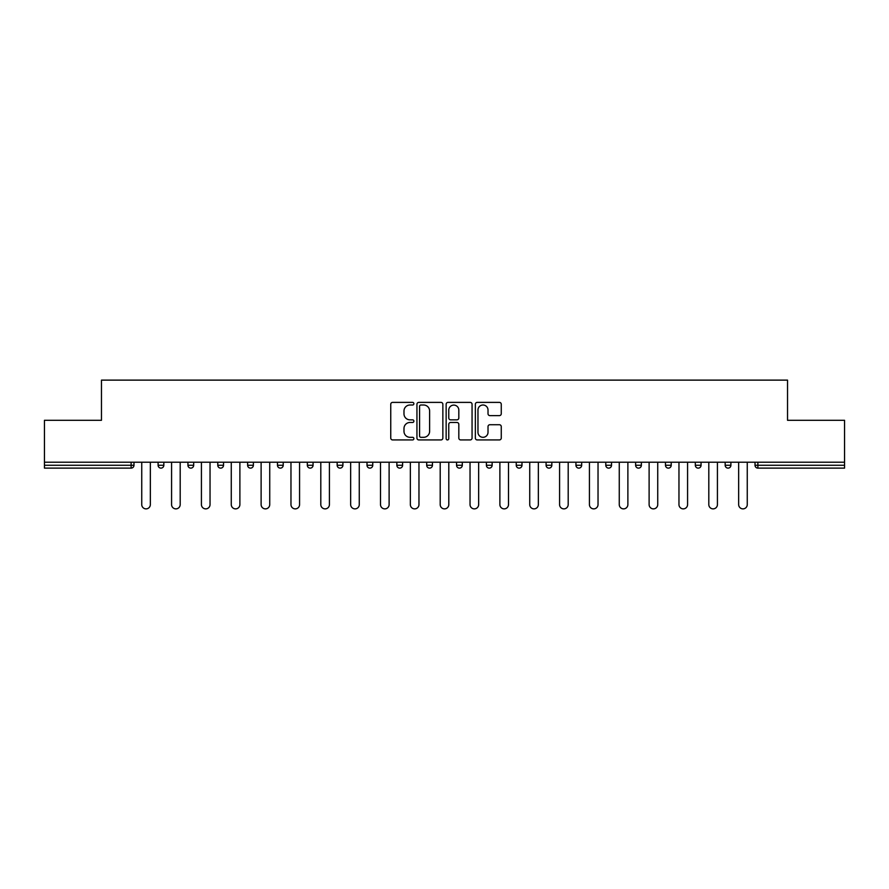 <?xml version="1.0" encoding="UTF-8"?>
<svg xmlns="http://www.w3.org/2000/svg" width="889" height="889" viewBox="0 0 889 889"><rect width="100%" height="100%" fill="white"/><g stroke="black" fill="none" stroke-linecap="round" stroke-linejoin="round"><path stroke-width="1.33" d="M413.885 403.695A1.311 1.311 0 0 0 412.574 402.384L392.627 402.384A1.878 1.878 0 0 0 390.749 404.262L390.749 438.066A1.878 1.878 0 0 0 392.627 439.933L412.574 439.933A1.311 1.311 0 0 0 413.885 438.621A1.311 1.311 0 0 0 412.574 437.31L409.996 437.31A6.012 6.012 0 0 1 403.984 431.298L403.984 428.487A6.012 6.012 0 0 1 409.996 422.475L412.574 422.475A1.311 1.311 0 0 0 413.885 421.164A1.311 1.311 0 0 0 412.574 419.841L409.996 419.841A6.012 6.012 0 0 1 403.984 413.829L403.984 411.018A6.012 6.012 0 0 1 409.996 405.006L412.574 405.006A1.311 1.311 0 0 0 413.885 403.695M499.385 415.619A1.878 1.878 0 0 0 501.263 413.741L501.263 404.262A1.878 1.878 0 0 0 499.385 402.384L477.226 402.384A1.878 1.878 0 0 0 475.348 404.262L475.348 438.066A1.878 1.878 0 0 0 477.226 439.933L499.385 439.933A1.878 1.878 0 0 0 501.263 438.066L501.263 426.609A1.878 1.878 0 0 0 499.385 424.731L489.895 424.731A1.878 1.878 0 0 0 488.017 426.609L488.017 432.287A5.023 5.023 0 0 1 482.994 437.31A5.023 5.023 0 0 1 477.971 432.287L477.971 410.029A5.023 5.023 0 0 1 482.994 405.006A5.023 5.023 0 0 1 488.017 410.029L488.017 413.741A1.878 1.878 0 0 0 489.895 415.619L499.385 415.619M44.45 462.202L44.45 420.297L101.468 420.297L101.468 380.125L787.532 380.125L787.532 420.297L844.55 420.297L844.55 462.202L44.45 462.202L44.45 465.258L131.116 465.258L131.116 462.202M442.855 404.262A1.878 1.878 0 0 0 440.977 402.384L418.819 402.384A1.878 1.878 0 0 0 416.941 404.262L416.941 438.066A1.878 1.878 0 0 0 418.819 439.933L440.977 439.933A1.878 1.878 0 0 0 442.855 438.066L442.855 404.262M448.023 402.384L470.181 402.384A1.878 1.878 0 0 1 472.059 404.262L472.059 438.066A1.878 1.878 0 0 1 470.181 439.933L460.702 439.933A1.878 1.878 0 0 1 458.824 438.066L458.824 424.353A1.878 1.878 0 0 0 456.946 422.475L450.645 422.475A1.878 1.878 0 0 0 448.767 424.353L448.767 438.621A1.311 1.311 0 0 1 447.456 439.933A1.311 1.311 0 0 1 446.145 438.621L446.145 404.262A1.878 1.878 0 0 1 448.023 402.384M131.116 468.125A2.867 2.867 0 0 0 133.983 465.258L131.116 465.258L131.116 468.125A2.867 2.867 0 0 0 133.983 465.258L133.983 462.202L133.983 465.258A2.867 2.867 0 0 1 131.116 468.125L44.45 468.125L44.45 465.258M844.55 462.202L844.55 468.125L757.884 468.125A2.867 2.867 0 0 1 755.017 465.258L755.017 462.202M158.098 462.202L158.098 465.258L158.098 462.202M160.965 468.125A2.867 2.867 0 0 1 158.098 465.258A2.867 2.867 0 0 0 160.965 468.125A2.867 2.867 0 0 0 163.832 465.258L163.832 462.202L163.832 465.258A2.867 2.867 0 0 1 160.965 468.125A2.867 2.867 0 0 1 158.098 465.258L163.832 465.258A2.867 2.867 0 0 1 160.965 468.125M187.935 465.258A2.867 2.867 0 0 0 190.813 468.125A2.867 2.867 0 0 0 193.68 465.258A2.867 2.867 0 0 1 190.813 468.125A2.867 2.867 0 0 0 193.68 465.258L193.68 462.202L193.68 465.258L187.935 465.258A2.867 2.867 0 0 0 190.813 468.125A2.867 2.867 0 0 1 187.935 465.258L187.935 462.202M217.783 462.202L217.783 465.258L217.783 462.202M223.528 462.202L223.528 465.258L223.528 462.202M247.631 462.202L247.631 465.258L247.631 462.202M253.376 462.202L253.376 465.258L253.376 462.202M277.479 465.258A2.867 2.867 0 0 0 280.346 468.125A2.867 2.867 0 0 0 283.213 465.258A2.867 2.867 0 0 1 280.346 468.125A2.867 2.867 0 0 0 283.213 465.258L283.213 462.202L283.213 465.258L277.479 465.258A2.867 2.867 0 0 0 280.346 468.125A2.867 2.867 0 0 1 277.479 465.258L277.479 462.202M313.061 462.202L313.061 465.258L307.327 465.258A2.867 2.867 0 0 0 310.194 468.125A2.867 2.867 0 0 1 307.327 465.258L307.327 462.202M337.164 462.202L337.164 465.258L337.164 462.202M342.91 462.202L342.91 465.258L342.91 462.202M367.013 462.202L367.013 465.258L367.013 462.202M372.758 462.202L372.758 465.258A2.867 2.867 0 0 1 369.891 468.125A2.867 2.867 0 0 1 367.013 465.258L372.758 465.258A2.867 2.867 0 0 1 369.891 468.125M396.861 462.202L396.861 465.258L396.861 462.202M402.606 462.202L402.606 465.258L402.606 462.202M426.709 462.202L426.709 465.258L426.709 462.202M432.443 462.202L432.443 465.258L432.443 462.202M456.557 462.202L456.557 465.258L456.557 462.202M462.291 462.202L462.291 465.258L462.291 462.202M486.394 462.202L486.394 465.258L486.394 462.202M492.139 462.202L492.139 465.258L492.139 462.202M516.242 462.202L516.242 465.258L516.242 462.202M521.987 462.202L521.987 465.258L521.987 462.202M551.836 462.202L551.836 465.258A2.867 2.867 0 0 1 548.957 468.125A2.867 2.867 0 0 1 546.09 465.258L546.09 462.202M581.673 462.202L581.673 465.258A2.867 2.867 0 0 1 578.806 468.125A2.867 2.867 0 0 1 575.939 465.258L575.939 462.202M611.521 462.202L611.521 465.258A2.867 2.867 0 0 1 608.654 468.125A2.867 2.867 0 0 1 605.787 465.258L605.787 462.202M641.369 462.202L641.369 465.258A2.867 2.867 0 0 1 638.502 468.125A2.867 2.867 0 0 1 635.624 465.258L635.624 462.202M668.339 468.125A2.867 2.867 0 0 0 671.217 465.258L671.217 462.202L671.217 465.258A2.867 2.867 0 0 1 668.339 468.125A2.867 2.867 0 0 1 665.472 465.258L665.472 462.202M701.065 462.202L701.065 465.258A2.867 2.867 0 0 1 698.187 468.125A2.867 2.867 0 0 1 695.32 465.258L695.32 462.202M725.168 462.202L725.168 465.258L725.168 462.202M730.902 462.202L730.902 465.258A2.867 2.867 0 0 1 728.035 468.125A2.867 2.867 0 0 1 725.168 465.258L730.902 465.258A2.867 2.867 0 0 1 728.035 468.125M220.661 468.125A2.867 2.867 0 0 1 217.783 465.258A2.867 2.867 0 0 0 220.661 468.125A2.867 2.867 0 0 0 223.528 465.258A2.867 2.867 0 0 1 220.661 468.125A2.867 2.867 0 0 1 217.783 465.258L223.528 465.258A2.867 2.867 0 0 1 220.661 468.125M250.498 468.125A2.867 2.867 0 0 1 247.631 465.258A2.867 2.867 0 0 0 250.498 468.125A2.867 2.867 0 0 0 253.376 465.258A2.867 2.867 0 0 1 250.498 468.125A2.867 2.867 0 0 1 247.631 465.258L253.376 465.258A2.867 2.867 0 0 1 250.498 468.125M310.194 468.125A2.867 2.867 0 0 0 313.061 465.258A2.867 2.867 0 0 1 310.194 468.125A2.867 2.867 0 0 1 307.327 465.258M340.043 468.125A2.867 2.867 0 0 1 337.164 465.258L342.91 465.258A2.867 2.867 0 0 1 340.043 468.125A2.867 2.867 0 0 0 342.91 465.258A2.867 2.867 0 0 1 340.043 468.125M399.728 468.125A2.867 2.867 0 0 1 396.861 465.258A2.867 2.867 0 0 0 399.728 468.125A2.867 2.867 0 0 0 402.606 465.258A2.867 2.867 0 0 1 399.728 468.125A2.867 2.867 0 0 1 396.861 465.258L402.606 465.258M429.576 468.125A2.867 2.867 0 0 1 426.709 465.258A2.867 2.867 0 0 0 429.576 468.125A2.867 2.867 0 0 0 432.443 465.258A2.867 2.867 0 0 1 429.576 468.125A2.867 2.867 0 0 1 426.709 465.258L432.443 465.258A2.867 2.867 0 0 1 429.576 468.125M459.424 468.125A2.867 2.867 0 0 1 456.557 465.258L462.291 465.258A2.867 2.867 0 0 1 459.424 468.125A2.867 2.867 0 0 0 462.291 465.258M489.272 468.125A2.867 2.867 0 0 1 486.394 465.258L492.139 465.258A2.867 2.867 0 0 1 489.272 468.125A2.867 2.867 0 0 0 492.139 465.258M519.109 468.125A2.867 2.867 0 0 1 516.242 465.258A2.867 2.867 0 0 0 519.109 468.125A2.867 2.867 0 0 0 521.987 465.258A2.867 2.867 0 0 1 519.109 468.125A2.867 2.867 0 0 1 516.242 465.258L521.987 465.258M420.886 405.006A1.311 1.311 0 0 0 419.575 406.329L419.575 435.999A1.311 1.311 0 0 0 420.886 437.31L423.608 437.31A6.012 6.012 0 0 0 429.62 431.298L429.62 411.018A6.012 6.012 0 0 0 423.608 405.006L420.886 405.006M458.824 410.129A5.023 5.023 0 0 0 453.801 405.106A5.023 5.023 0 0 0 448.767 410.129L448.767 417.963A1.878 1.878 0 0 0 450.645 419.841L456.946 419.841A1.878 1.878 0 0 0 458.824 417.963L458.824 410.129M141.74 504.574L141.74 462.202L141.74 504.574A4.301 4.301 0 0 0 146.04 508.875A4.301 4.301 0 0 0 150.341 504.574L150.341 462.202M171.577 504.574L171.577 462.202L171.577 504.574A4.301 4.301 0 0 0 175.889 508.875A4.301 4.301 0 0 0 180.189 504.574L180.189 462.202M201.425 504.574L201.425 462.202L201.425 504.574A4.301 4.301 0 0 0 205.737 508.875A4.301 4.301 0 0 0 210.037 504.574L210.037 462.202M231.273 504.574L231.273 462.202L231.273 504.574A4.301 4.301 0 0 0 235.574 508.875A4.301 4.301 0 0 0 239.886 504.574L239.886 462.202M261.122 504.574L261.122 462.202L261.122 504.574A4.301 4.301 0 0 0 265.422 508.875A4.301 4.301 0 0 0 269.734 504.574L269.734 462.202M290.97 504.574L290.97 462.202L290.97 504.574A4.301 4.301 0 0 0 295.27 508.875A4.301 4.301 0 0 0 299.571 504.574L299.571 462.202M320.807 504.574L320.807 462.202L320.807 504.574A4.301 4.301 0 0 0 325.118 508.875A4.301 4.301 0 0 0 329.419 504.574L329.419 462.202M350.655 504.574L350.655 462.202L350.655 504.574A4.301 4.301 0 0 0 354.967 508.875A4.301 4.301 0 0 0 359.267 504.574L359.267 462.202M380.503 504.574L380.503 462.202L380.503 504.574A4.301 4.301 0 0 0 384.804 508.875A4.301 4.301 0 0 0 389.115 504.574L389.115 462.202M410.351 504.574L410.351 462.202L410.351 504.574A4.301 4.301 0 0 0 414.652 508.875A4.301 4.301 0 0 0 418.963 504.574L418.963 462.202M440.199 504.574L440.199 462.202L440.199 504.574A4.301 4.301 0 0 0 444.5 508.875A4.301 4.301 0 0 0 448.801 504.574L448.801 462.202M470.037 504.574L470.037 462.202L470.037 504.574A4.301 4.301 0 0 0 474.348 508.875A4.301 4.301 0 0 0 478.649 504.574L478.649 462.202M499.885 504.574L499.885 462.202L499.885 504.574A4.301 4.301 0 0 0 504.196 508.875A4.301 4.301 0 0 0 508.497 504.574L508.497 462.202M529.733 504.574L529.733 462.202L529.733 504.574A4.301 4.301 0 0 0 534.033 508.875A4.301 4.301 0 0 0 538.345 504.574L538.345 462.202M559.581 504.574L559.581 462.202L559.581 504.574A4.301 4.301 0 0 0 563.882 508.875A4.301 4.301 0 0 0 568.193 504.574L568.193 462.202M589.429 504.574L589.429 462.202L589.429 504.574A4.301 4.301 0 0 0 593.73 508.875A4.301 4.301 0 0 0 598.03 504.574L598.03 462.202M619.266 504.574L619.266 462.202L619.266 504.574A4.301 4.301 0 0 0 623.578 508.875A4.301 4.301 0 0 0 627.878 504.574L627.878 462.202M649.114 504.574L649.114 462.202L649.114 504.574A4.301 4.301 0 0 0 653.426 508.875A4.301 4.301 0 0 0 657.727 504.574L657.727 462.202M678.963 504.574L678.963 462.202L678.963 504.574A4.301 4.301 0 0 0 683.263 508.875A4.301 4.301 0 0 0 687.575 504.574L687.575 462.202M708.811 504.574L708.811 462.202L708.811 504.574A4.301 4.301 0 0 0 713.111 508.875A4.301 4.301 0 0 0 717.423 504.574L717.423 462.202M738.659 504.574L738.659 462.202L738.659 504.574A4.301 4.301 0 0 0 742.96 508.875A4.301 4.301 0 0 0 747.26 504.574L747.26 462.202M757.884 462.202L757.884 465.258L844.55 465.258M755.017 465.258L757.884 465.258L757.884 468.125M548.957 468.125A2.867 2.867 0 0 0 551.836 465.258L546.09 465.258M578.806 468.125A2.867 2.867 0 0 0 581.673 465.258L575.939 465.258M608.654 468.125A2.867 2.867 0 0 0 611.521 465.258L605.787 465.258M638.502 468.125A2.867 2.867 0 0 0 641.369 465.258L635.624 465.258M671.217 465.258L665.472 465.258M698.187 468.125A2.867 2.867 0 0 0 701.065 465.258L695.32 465.258"/></g></svg>

